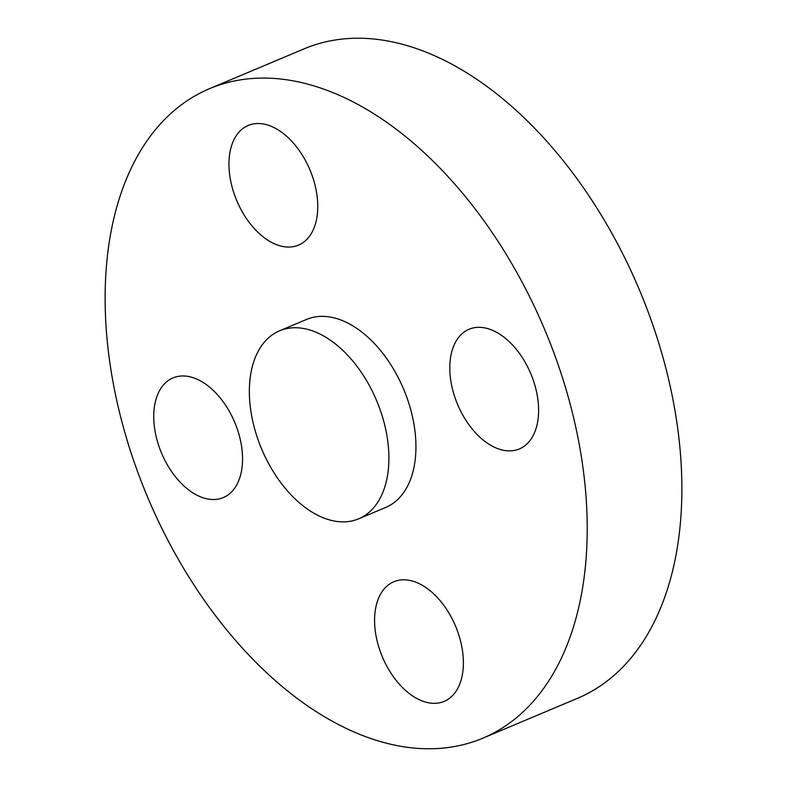 <?xml version="1.0" encoding="UTF-8"?>
<svg xmlns="http://www.w3.org/2000/svg" width="787" height="787" viewBox="0 0 787 787"><rect width="100%" height="100%" fill="white"/><g stroke="black" fill="none" stroke-linecap="round" stroke-linejoin="round"><path stroke-width="1.18" d="M474.6 327.677A64.908 39.694 -112.8 0 0 469.022 329.281A64.908 39.694 -112.8 0 0 455.88 400.111A64.908 39.694 -112.8 0 0 513.803 450.528A64.908 39.694 -112.8 0 0 519.39 448.924A64.908 39.694 -112.8 0 0 532.524 378.094A64.908 39.694 -112.8 0 0 474.6 327.677M399.383 580.147A64.908 39.694 -112.8 0 0 393.795 581.75A64.908 39.694 -112.8 0 0 380.662 652.571A64.908 39.694 -112.8 0 0 438.585 702.988A64.908 39.694 -112.8 0 0 444.163 701.384A64.908 39.694 -112.8 0 0 457.306 630.564A64.908 39.694 -112.8 0 0 399.383 580.147M237.999 431.197A64.908 39.694 -112.8 0 0 172.953 377.927A64.908 39.694 -112.8 0 0 158.285 444.301A64.908 39.694 -112.8 0 0 223.321 497.571A64.908 39.694 -112.8 0 0 237.999 431.197M253.758 123.864A64.908 39.694 -112.8 0 0 248.18 125.467A64.908 39.694 -112.8 0 0 235.038 196.288A64.908 39.694 -112.8 0 0 292.971 246.705A64.908 39.694 -112.8 0 0 298.548 245.101A64.908 39.694 -112.8 0 0 311.682 174.281A64.908 39.694 -112.8 0 0 253.758 123.864M358.705 518.81L385.748 507.428A101.995 62.38 -112.8 0 0 406.387 396.136A101.995 62.38 -112.8 0 0 315.371 316.905A101.995 62.38 -112.8 0 0 306.596 319.424L279.552 330.806A101.995 62.38 -112.8 0 0 258.913 442.107A101.995 62.38 -112.8 0 0 349.93 521.328A101.995 62.38 -112.8 0 0 358.705 518.81A101.995 62.38 -112.8 0 0 379.344 407.518A101.995 62.38 -112.8 0 0 288.327 328.287A101.995 62.38 -112.8 0 0 279.552 330.806M482.884 738.157L577.54 698.305A352.34 215.481 -112.8 0 0 648.862 313.836A352.34 215.481 -112.8 0 0 334.416 40.137A352.34 215.481 -112.8 0 0 304.116 48.843L209.46 88.695A352.34 215.481 -112.8 0 0 138.138 473.164A352.34 215.481 -112.8 0 0 452.584 746.863A352.34 215.481 -112.8 0 0 482.884 738.157A352.34 215.481 -112.8 0 0 554.205 353.688A352.34 215.481 -112.8 0 0 239.76 79.989A352.34 215.481 -112.8 0 0 209.46 88.695"/></g></svg>
